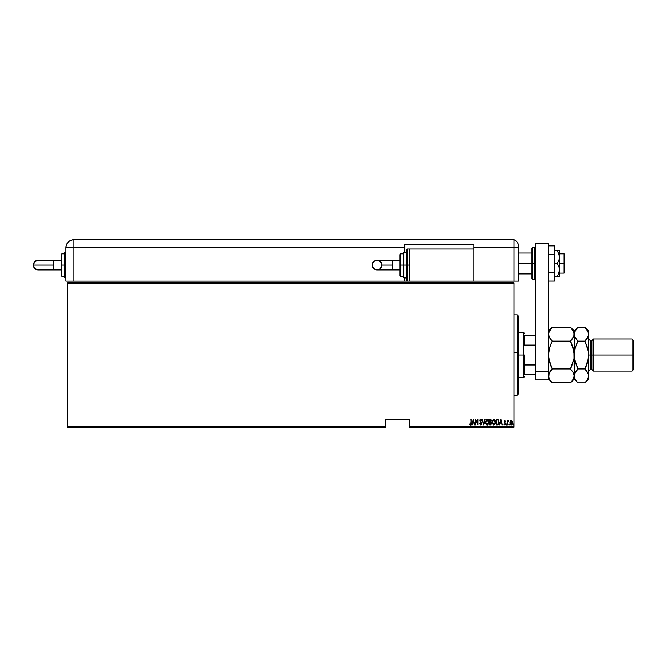<?xml version="1.0" encoding="UTF-8"?>
<svg xmlns="http://www.w3.org/2000/svg" width="667" height="667" viewBox="0 0 667 667"><rect width="100%" height="100%" fill="white"/><g stroke="black" fill="none" stroke-linecap="round" stroke-linejoin="round"><path stroke-width="1" d="M409.596 427.297L513.999 427.297L513.999 426.813L409.596 426.813L409.596 419.268L385.509 419.268L385.509 426.813L67.492 426.813L67.492 283.225L513.999 283.225L513.999 426.813L513.999 282.75L67.492 282.75L513.999 282.75L513.999 283.225L67.492 283.225L67.492 282.75L67.492 426.813L385.509 426.813L385.509 419.268L409.596 419.268L409.596 426.813L513.999 426.813L513.999 427.297L409.596 427.297L409.596 426.813L409.596 427.297M67.492 427.297L385.509 427.297L385.509 426.813L385.509 427.297L67.492 427.297L67.492 426.813L67.492 427.297M510.23 421.386L509.888 423.02L510.563 424.721L511.806 424.721L512.481 423.02L511.973 421.127L510.614 420.91L511.189 420.71L510.23 421.386L509.888 422.845L511.189 424.962L512.481 422.845L512.139 421.386L511.189 420.71L512.139 421.386L512.481 423.02M507.512 424.887L507.595 421.961L508.446 420.852L507.512 421.386L507.22 420.777L507.22 424.887L507.22 420.777L507.22 424.887L507.57 422.094L508.446 420.852L507.512 421.386L507.512 420.777M505.102 421.369L504.485 421.769L505.494 423.77L504.761 424.962L504.052 424.404L504.244 424.02L504.852 424.954L505.453 424.154L504.485 421.677L505.494 421.294L504.669 420.735L504.219 422.111L505.177 424.012L504.052 424.404L504.761 424.962L505.494 423.77L504.485 421.769L505.494 421.294L504.836 420.71L505.494 421.294L504.485 421.769L505.494 423.778M497.299 424.887L498.683 423.92L498.899 421.035L498.074 419.518L496.265 419.268L496.265 424.887L497.299 424.887C498.574 424.537 499.141 423.628 499.008 422.144L497.999 419.468L496.265 419.268L496.265 424.887L496.265 419.268L497.999 419.468L496.94 419.268M490.912 424.796L491.571 423.553L490.92 421.852L491.246 420.168L490.745 419.36L489.636 419.268L489.636 424.887L490.528 424.887L491.579 423.295L490.92 421.852L491.296 420.66L489.636 419.268L489.636 424.887L489.636 419.268L490.387 419.268M484.784 419.268L483.65 424.887L485.092 419.268L483.617 423.803L482.141 419.268L483.583 424.887L482.141 419.268L483.583 424.887L485.092 419.268L483.617 423.803L482.458 419.268M475.729 424.887L475.729 420.468L477.964 424.887L477.964 419.268L477.672 423.695L475.438 419.268L475.438 424.887L475.729 420.468L477.964 424.887L477.964 419.268L477.672 423.695L475.438 419.268L475.438 424.887L475.496 419.268M470.41 425.029L469.601 424.387L470.41 425.029L469.776 423.954L470.477 425.029L471.119 424.229L471.185 419.268L470.819 424.062L469.601 424.387L470.41 425.029L471.185 423.061L471.185 419.268L470.894 423.003L470.427 424.454L469.776 423.954L470.527 424.437M472.078 424.887L473.203 419.268L471.761 424.887L472.536 423.086L473.937 423.086L474.721 424.887L473.278 419.268L471.761 424.887L472.536 423.086L473.937 423.086L474.721 424.887L473.278 419.268L474.404 424.887M479.765 423.803L480.699 425.029L481.657 423.995L480.282 420.602L480.624 419.718L481.632 420.077L480.857 419.126L479.99 420.652L481.374 423.862L480.774 424.454L479.765 423.803L480.765 425.029L481.707 423.512L480.265 420.41L480.74 419.701L481.366 420.418L481.632 420.077L480.774 419.126L479.982 420.435L481.416 423.503L480.774 424.454L480.157 423.812M485.534 422.336L487.26 425.029L488.986 422.078L487.235 419.126L485.526 422.103L485.893 423.92L487.143 425.029L488.794 423.462L488.628 420.243L487.694 419.209L486.785 419.226L485.551 421.636M492.154 422.103L493.055 424.679L494.731 424.671L495.614 421.836L494.722 419.468L493.213 419.343L492.238 421.169L492.154 422.103L493.897 425.029L495.614 422.078L493.863 419.126L492.154 422.103M499.675 424.887L500.809 419.268L499.366 424.887L500.142 423.086L501.542 423.086L502.318 424.887L500.875 419.268L499.366 424.887L500.142 423.086L501.542 423.086L502.318 424.887L500.875 419.268L502.009 424.887M506.136 424.495L506.503 424.946L506.653 424.195L506.153 424.345L506.712 424.495L506.428 424.02L506.428 424.962L506.712 424.495L506.428 424.962L506.136 424.495L506.428 424.02L506.428 424.962M509.096 424.02L509.38 424.495L509.096 424.02L509.38 424.495L508.821 424.637L509.321 424.787L509.171 424.037L509.096 424.962L509.096 424.02L509.38 424.495L509.096 424.962L508.804 424.495L509.096 424.02L509.38 424.495L509.096 424.962L508.813 424.571M513.131 424.412L513.49 424.946L513.64 424.195L513.14 424.345L513.707 424.495L513.415 424.02L513.707 424.495L513.415 424.962L513.707 424.495L513.415 424.962L513.131 424.495L513.415 424.02L513.457 424.954M470.894 419.268L471.185 423.07M470.985 424.629L470.552 425.012M470.093 424.279L469.776 423.954L470.427 424.454L470.894 423.003M473.237 420.352L473.795 422.511L472.686 422.511L473.237 420.352L473.795 422.511L472.686 422.511L473.237 420.352M477.672 419.268L477.897 424.887M480.098 423.67L480.774 424.454L481.274 424.112M480.49 424.337L481.416 423.503L481.241 422.828M481.416 423.595L479.982 420.435L480.774 419.126L481.632 420.077L481.366 420.418L480.74 419.701L480.265 420.41L480.815 421.561M480.123 421.185L481.299 422.953L479.982 420.585M479.99 420.227L480.14 419.61M480.774 419.126L481.499 419.768M481.132 419.968L481.366 420.418L480.74 419.701L480.265 420.41L480.932 421.694L480.482 421.135M481.366 420.418L480.74 419.701L480.265 420.41L480.74 419.701L481.366 420.418L480.865 419.718M487.694 419.209L488.286 419.685M488.969 421.602L488.819 420.76M488.969 422.553L488.903 423.003M488.719 423.687L488.853 423.237M487.919 424.821L487.502 425.004M486.727 424.904L485.893 423.92M485.726 423.478L485.543 422.57M486.877 419.776L488.694 422.078L488.511 423.27M488.628 422.836L488.694 421.886L487.252 424.454L485.834 422.478L486.81 419.818M488.628 421.319L488.694 421.886M487.81 419.885L488.219 420.302M485.834 421.719L486.026 420.819M491.079 419.71L491.246 420.177L491.079 419.71M491.287 420.535L490.92 421.852L491.579 423.295M489.636 424.887L490.528 424.887L489.636 424.887M490.862 422.353L491.287 423.136M491.229 423.703L490.92 424.179M490.453 424.312L491.296 423.295L489.92 424.312L489.92 422.219L490.72 422.286M490.495 421.602L491.004 420.669L490.32 419.843L491.004 420.669L490.12 421.644L490.987 420.885M489.92 419.843L490.47 419.851L489.92 419.843L489.92 421.644L489.92 419.843M490.12 421.644L491.004 420.669M492.179 421.627L492.238 421.177M495.598 421.594L495.448 420.769M495.598 422.553L495.423 423.462M495.256 423.895L494.739 424.671M493.663 425.012L492.521 423.92M492.354 423.478L492.238 423.02M493.513 419.776L495.331 422.078L495.147 423.27M493.688 424.437L493.213 424.195M492.446 422.286L493.447 419.818M495.097 420.769L493.972 419.701L494.931 420.427L495.323 421.886M494.856 423.862L495.331 422.078L493.98 424.454L492.446 422.103M492.463 421.719L492.655 420.819M497.582 419.918L496.923 419.843M498.407 420.627L498.708 421.844M498.591 423.17L498.132 424.004M496.94 424.312L496.556 419.843L497.824 420.002L498.716 422.144L497.907 424.17L496.556 424.312L496.79 419.843M500.842 420.352L501.392 422.511L500.292 422.511L500.842 420.352L501.392 422.511L500.292 422.511L500.842 420.352M505.077 423.345L504.752 424.454L505.202 423.795L504.752 424.454L504.244 424.02L504.752 424.454L504.244 424.02L504.752 424.454L505.202 423.795L504.194 421.786L504.836 420.71L505.494 421.294L504.836 420.71L505.494 421.294L504.836 420.71L504.194 421.786L505.202 423.795L504.752 424.454L504.244 424.02L504.752 424.454L505.202 423.795L504.202 421.611M505.286 421.644L504.827 421.21L504.485 421.769L504.827 421.21L505.286 421.644L504.827 421.21M504.727 422.369L505.369 423.136M504.569 422.136L504.919 422.561M504.852 424.954L504.052 424.404M504.611 422.853L504.31 422.419M504.836 420.71L504.194 421.786L504.669 420.735M506.428 424.02L506.712 424.495M508.446 420.852L507.979 421.252M507.545 422.311L508.112 421.21L507.537 422.428M507.57 422.094L507.512 423.153M509.38 424.495L509.096 424.962L508.804 424.495L509.129 424.954M511.03 420.719L512.139 421.386M512.414 423.528L512.048 424.437M511.514 424.904L512.198 424.17M510.772 424.862L510.263 424.354M510.705 424.279L510.172 422.845L511.314 421.227L512.189 422.845L511.18 424.454L510.472 424.012M511.247 421.219L511.973 421.827M511.18 424.454L512.181 422.586L511.439 424.404M513.415 424.02L513.415 424.962L513.415 424.02M491.296 423.295L491.17 423.87M490.353 424.312L489.92 424.312L490.12 422.219M513.999 395.172L517.208 395.172L518.809 393.572L518.809 352.693L517.208 352.593L517.208 395.172L517.208 352.593L513.999 352.593L517.208 352.593L517.208 314.866L517.208 352.593L518.809 352.693L518.809 316.475L518.809 393.538M524.437 335.751L524.437 345.089L524.437 335.751L535.192 335.751L524.437 335.751M524.437 355.019L524.437 364.957L524.437 355.019L523.628 355.019L524.437 355.019M518.809 332.533L523.628 332.533L523.628 355.019L523.628 332.533L524.437 333.342M518.809 355.019L523.628 355.019L518.809 355.019M524.437 374.295L524.437 364.957L524.437 374.295L535.676 374.295L535.192 374.295L535.192 364.957L524.437 364.957L535.192 364.957L535.192 374.295L524.437 374.295M518.809 377.505L523.628 377.505L523.628 355.019L523.628 377.505L524.437 376.705M535.676 335.751L535.192 335.751L535.192 345.089L535.676 346.19L535.192 345.089L535.192 335.751L535.676 335.751M524.437 345.089L535.192 345.089L524.437 345.089M535.676 363.857L535.192 364.957L535.676 363.857M559.605 250.625L559.605 257.045L559.605 250.625L557.237 250.625L559.43 255.353L559.605 263.473L564.107 263.473L564.107 253.835L564.107 263.473L559.605 263.473L559.605 269.902L558.929 273.245L557.237 276.321L554.469 276.321L558.929 276.321M518.809 263.473L531.983 263.473L518.809 263.473M564.107 273.111L564.107 263.473L564.107 273.111L559.605 273.111M532.783 279.531L531.983 278.731L531.983 263.473L531.983 278.731L531.983 263.473L532.783 263.473L532.783 279.531L532.783 263.473L532.783 279.531L534.876 279.531L534.876 263.473L532.783 263.473L532.783 247.415L532.783 263.473L532.783 247.415L531.983 248.216L531.983 263.473L531.983 248.216L531.983 263.473L534.876 263.473L534.876 247.415L534.876 263.473L535.676 263.473L534.876 263.473L534.876 247.415L535.676 248.216M534.876 263.473L534.876 279.531L534.876 263.473M535.676 379.915L535.676 243.397L548.524 243.397L548.524 371.886L548.524 243.397L535.676 243.397L535.676 371.886L548.524 371.886L535.676 371.886L535.676 379.915L548.524 379.915L548.524 371.886L548.524 379.915L535.676 379.915M554.469 245.856L548.524 245.856L554.469 245.856L554.469 254.661L548.524 254.661L554.469 254.661L554.469 272.286L548.524 272.286L554.469 272.286L554.469 281.09L548.524 281.09L554.469 281.09L554.469 245.856M557.237 250.625L554.469 250.625L557.237 250.625L558.179 252.126L557.237 250.625L558.179 250.625L557.237 250.625M558.179 252.126L559.605 257.045L558.929 260.397L557.237 263.473L558.929 266.542L559.605 269.902L559.605 257.045L558.929 260.397L557.237 263.473L554.469 263.473L557.237 263.473L558.929 266.542L559.605 269.902L559.605 276.321L559.605 269.902L558.179 274.821L558.929 273.245M557.237 276.321L558.179 274.821L557.237 276.321L558.179 276.321M513.999 281.14L518.809 281.14L518.809 247.732L518.809 281.14L473.845 281.14L513.999 281.14L513.999 247.732L513.999 281.14L513.999 247.732L518.809 247.732L513.999 247.732L513.999 281.14M518.809 247.065L518.809 247.732L518.809 247.065A8.029 8.029 0 0 0 513.999 239.703L513.999 247.732L513.999 239.703A8.029 8.029 0 0 1 518.809 247.065L518.759 246.173L518.809 247.065M518.718 245.815L518.576 245.131M518.801 246.59L518.759 246.173M513.999 239.703L73.92 239.703L73.92 247.732L404.777 247.732L404.777 252.234L404.777 244.197L473.845 244.197L473.845 247.732L513.999 247.732L473.845 247.732L473.845 249.016L473.845 244.197L404.777 244.197L404.777 247.732L65.891 247.732L65.891 281.14L404.777 281.14L73.92 281.14L73.92 239.703C69.043 240.178 66.366 242.855 65.891 247.732L73.92 247.732L73.92 281.14L65.891 281.14L65.891 247.732A8.029 8.029 0 0 1 73.92 239.703L513.999 239.703M404.777 277.931L404.777 281.14L407.187 281.14L404.777 281.14L404.777 277.931M404.777 244.522L473.845 244.522L404.777 244.522M392.329 269.902L377.055 269.902C374.129 269.61 372.528 268.009 372.236 265.082A4.819 4.819 -90 0 1 377.055 260.263A4.819 4.819 -90 0 1 381.874 265.082L392.329 265.082L392.329 260.263L399.958 260.263L392.329 260.263L392.329 269.902L399.958 269.902L392.329 269.902L392.329 265.082L381.874 265.082L380.465 268.484L378.906 269.535L376.121 269.802L373.653 268.484L372.336 266.016L372.603 263.232L374.379 261.072L377.055 260.263L378.906 260.63L381.065 262.406L381.874 265.082A4.819 4.819 -90 0 1 377.055 269.902A4.819 4.819 -90 0 1 372.236 265.082C372.528 262.156 374.129 260.547 377.055 260.263L392.329 260.263M407.187 265.082L407.187 249.016L407.187 265.082L409.596 265.082L407.187 265.082L407.187 281.14L406.386 280.34L406.386 249.825L407.187 281.14L407.187 265.082L406.386 265.082L406.386 249.825L407.187 249.016L407.187 265.082M404.777 252.234L406.386 252.234L403.977 252.234L403.977 265.082L403.977 252.234L403.977 265.082L406.386 265.082L403.977 265.082L403.977 277.931L403.176 277.122L403.176 253.035L403.176 265.082L403.977 265.082L403.977 277.931L403.176 253.268M400.767 265.082L400.767 253.835L400.767 265.082L403.176 265.082L400.767 265.082L400.767 276.321L400.767 265.082L399.958 265.082L400.767 265.082M399.958 254.644L399.958 265.082L399.958 254.644L400.767 253.835L403.176 253.835M473.845 281.14L473.845 249.016L409.596 249.016L409.596 281.14L473.845 281.14L409.596 281.14L409.596 249.016L473.845 249.016L473.845 281.14M399.958 275.521L399.958 265.082L399.958 275.521L400.767 276.321L403.176 276.321M403.176 265.082L403.176 277.122L403.176 265.082M406.386 265.082L406.386 280.34L406.386 265.082M53.435 269.902L53.435 265.082L33.35 265.082A4.819 4.819 -90 0 0 38.169 269.902L34.759 268.484L33.35 265.082L53.435 265.082L53.435 269.902L61.072 269.902L38.169 269.902C35.243 269.61 33.633 268.009 33.35 265.082C33.633 262.156 35.243 260.547 38.169 260.263L34.759 261.672L33.35 265.082A4.819 4.819 -90 0 1 38.169 260.263L53.435 260.263L53.435 265.082L53.435 260.263L61.072 260.263L53.435 260.263M65.083 265.082L65.083 277.931L65.083 265.082L64.282 265.082L64.282 277.122L64.282 265.082L61.072 265.082L61.072 275.521L61.072 254.644L61.072 265.082L61.873 265.082L61.873 276.321L61.873 265.082L64.282 265.082L64.282 253.035L65.083 252.234L65.083 277.931L64.282 277.122L64.282 265.082L65.891 265.082L65.083 265.082L65.083 252.234L65.083 265.082M64.282 253.835L61.873 253.835L61.873 265.082L61.873 253.835L61.072 254.644M64.282 265.082L64.282 253.035L64.282 265.082M593.497 355.019L593.497 338.961L593.497 355.019L633.65 355.019L633.65 340.57L633.65 369.476L633.65 355.019L632.041 355.019L632.041 338.961L632.041 355.019L593.497 355.019L593.497 371.085L593.497 355.019L591.887 355.019L593.497 355.019M585.284 327.539L587.627 330.565L588.678 334.159L588.678 330.932L588.678 355.019L590.287 355.019L590.287 340.57L591.887 340.57L591.887 355.019L591.887 340.57L593.497 338.961L632.041 338.961L633.65 340.57M573.612 336.902L570.493 341.112L552.251 341.112L570.493 341.112L571.994 339.453L570.493 341.112L573.186 347.866L574.22 355.019L575.262 347.857L577.947 341.112L576.455 344.422L577.947 341.112L584.951 341.112L586.451 339.453L584.951 341.112L588.411 351.401L586.451 344.422L588.411 351.401L588.402 358.654L588.678 355.019L590.287 355.019L590.287 340.57L590.287 369.476L590.287 355.019L591.887 355.019L590.287 355.019L590.287 369.476L588.678 371.085M549.366 337.36L548.524 334.159L548.799 335.968L548.791 332.358L552.251 327.205L570.493 327.205L551.901 327.564M571.452 366.9L573.953 358.654L570.493 368.934L573.178 372.294L574.22 375.888L573.953 351.392L570.493 341.112L573.953 335.96L573.945 332.333L574.22 334.159L573.57 336.985M570.827 327.539L573.178 330.565L574.22 334.159L574.22 330.932L574.495 335.976L574.487 332.358L577.597 327.564M577.472 382.349L575.271 379.481L574.22 375.888L575.262 372.311L577.947 368.934L574.495 358.646L574.22 334.159L574.22 379.114L574.22 375.888L573.186 379.456L570.493 382.841L552.251 382.841L549.575 379.481L548.524 375.888L548.791 374.087L552.251 368.934L570.493 368.934L552.251 368.934L549.566 362.173L548.524 355.019L549.566 347.866L552.251 341.112L549.575 337.752L548.524 334.159L549.566 330.59L552.251 327.205L550.75 328.856M549.141 373.145L548.791 377.689M551.926 382.508L570.852 382.483M573.62 373.17L574.495 377.714L574.487 374.087L577.947 368.934L584.951 368.934L586.451 365.616L584.951 368.934L588.402 374.062L588.678 379.114L588.678 355.019L588.678 375.888L587.644 379.456L585.301 382.483M550.984 370.31L552.251 368.934L549.566 372.303L550.75 370.594L548.791 374.087L548.524 375.888M548.799 374.062L549.183 373.061M551.292 343.146L549.566 347.866L548.524 355.019L548.799 351.392L548.524 355.019L549.566 362.181L548.799 358.654L552.251 368.934M570.493 368.934L571.994 365.616L570.493 368.934L573.562 373.036M570.493 382.841L574.22 379.114L576.513 381.266M573.953 377.689L572.003 381.182M577.947 327.205L584.951 327.205L577.947 327.205L574.22 330.932L570.493 327.205L573.945 332.333M573.545 331.274L573.153 330.532M571.986 344.405L570.927 341.996M588.269 350.534L588.402 358.654L584.951 368.934L577.947 368.934L575.262 362.173L574.22 354.819M550.767 365.641L551.826 368.051M549.208 378.773L549.591 379.515M550.709 381.132L548.799 377.714M548.524 379.114L550.75 381.182M552.251 341.112L550.75 344.43L552.251 341.112L549.191 337.01M575.262 347.866L575.087 348.499M576.355 339.336L574.495 335.985L574.22 334.159L574.487 332.358L576.446 328.864M574.887 337.01L574.22 334.159M588.027 336.985L584.951 341.112L577.947 341.112L574.871 336.968M574.896 378.748L575.296 379.523M576.405 381.132L574.495 377.714M574.879 373.061L574.22 375.888L574.487 377.689M576.68 370.31L577.947 368.934M575.262 362.181L574.637 359.505M588.678 354.819L587.81 361.547M586.543 370.702L588.402 374.062L588.678 375.888L587.644 379.456L584.951 382.841L586.451 381.182M587.627 337.752L586.451 339.453L587.627 337.752M587.994 331.274L587.61 330.532M588.678 355.019L588.678 334.159L588.402 332.333L588.411 335.96L584.951 341.112L587.635 347.857M588.411 377.697L588.678 375.888M586.451 365.624L584.951 368.934L586.451 370.585M584.951 382.841L577.947 382.841L584.951 382.841L588.678 379.114M574.22 355.019L575.262 347.857L577.947 341.112L576.455 339.453M587.635 362.181L586.451 365.616M588.678 330.932L584.951 327.205L588.402 332.333M588.678 334.159L588.061 336.902M574.837 373.145L574.495 374.07M633.65 369.476L632.041 371.085L632.041 355.019L632.041 371.085L593.497 371.085L591.887 369.476L591.887 355.019L591.887 369.476L590.287 369.476M513.999 314.866L517.208 314.866L518.809 316.475M559.605 253.835L564.107 253.835M518.809 253.035L531.983 253.035M518.809 273.912L531.983 273.912M532.783 247.415L534.876 247.415M534.876 279.531L535.676 278.731M377.055 269.902C379.982 269.61 381.591 268.009 381.874 265.082C381.591 262.156 379.982 260.547 377.055 260.263M403.977 252.234L403.176 253.035M409.596 249.016L407.187 249.016M409.596 281.14L407.187 281.14M406.386 277.931L403.977 277.931M64.282 276.321L61.873 276.321L61.072 275.521M65.891 277.931L65.083 277.931M65.891 252.234L65.083 252.234M548.524 330.932L552.251 327.205M590.287 340.57L588.678 338.961"/></g></svg>
